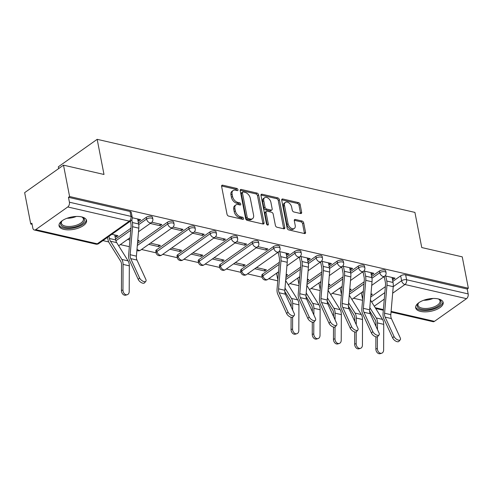 <?xml version="1.0" encoding="UTF-8"?>
<svg xmlns="http://www.w3.org/2000/svg" width="493" height="493" viewBox="0 0 493 493"><rect width="100%" height="100%" fill="white"/><g stroke="black" fill="none" stroke-linecap="round" stroke-linejoin="round"><path stroke-width="0.74" d="M237.965 189.731A1.232 0.783 54.7 0 0 236.825 188.437L222.651 185.177A1.762 1.122 54.7 0 0 221.93 185.282A1.762 1.122 54.7 0 0 221.616 186.416L227.026 214.264A1.762 1.122 54.7 0 0 228.666 216.113L242.839 219.373A1.232 0.783 54.7 0 0 243.339 219.299A1.232 0.783 54.7 0 0 243.56 218.504A1.232 0.783 54.7 0 0 242.414 217.21L240.584 216.784A5.639 3.58 54.7 0 1 235.352 210.856L234.902 208.533A5.639 3.58 54.7 0 1 235.913 204.909A5.639 3.58 54.7 0 1 238.205 204.564L240.042 204.989A1.232 0.783 54.7 0 0 240.541 204.909A1.232 0.783 54.7 0 0 240.763 204.12A1.232 0.783 54.7 0 0 239.623 202.82L237.786 202.401A5.639 3.58 54.7 0 1 232.554 196.467L232.104 194.15A5.639 3.58 54.7 0 1 233.115 190.526A5.639 3.58 54.7 0 1 235.407 190.181L237.244 190.6A1.232 0.783 54.7 0 0 237.749 190.526A1.232 0.783 54.7 0 0 237.965 189.731M236.831 190.501A1.232 0.783 54.7 0 0 235.691 189.238L221.585 185.99M242.42 219.28A1.232 0.783 54.7 0 0 241.287 218.011L239.45 217.586L240.584 216.784M239.623 204.891A1.232 0.783 54.7 0 0 238.489 203.621L236.652 203.202L237.786 202.401M279.346 262.301L262.609 274.145A3.593 1.608 169 0 0 261.801 275.458L262.134 277.189A3.593 1.608 -11 0 1 262.942 275.877L279.167 264.402M273.455 246.592L241.404 269.27A3.593 1.608 169 0 0 240.596 270.577L240.935 272.315A3.593 1.608 -11 0 1 241.743 271.002L273.794 248.324A3.593 1.608 -11 0 1 277.571 247.227A3.593 1.608 -11 0 1 280.036 248.262L279.704 246.531A3.593 1.608 169 0 0 277.232 245.496A3.593 1.608 169 0 0 273.455 246.592L273.794 248.324A3.593 2.28 -125.3 0 0 277.128 252.102A3.593 2.28 -125.3 0 0 278.588 251.88A3.593 3.593 0 0 0 280.036 248.262M252.256 241.718L220.205 264.396A3.593 1.608 169 0 0 219.397 265.702L219.73 267.44A3.593 1.608 -11 0 1 220.537 266.128L252.595 243.45A3.593 1.608 -11 0 1 256.372 242.353A3.593 1.608 -11 0 1 258.837 243.388L258.498 241.656A3.593 1.608 169 0 0 256.033 240.621A3.593 1.608 169 0 0 252.256 241.718L252.595 243.45A3.593 2.28 -125.3 0 0 255.922 247.227A3.593 2.28 -125.3 0 0 257.383 247.005A3.593 3.593 0 0 0 258.837 243.388M231.057 236.837L198.999 259.515A3.593 1.608 169 0 0 198.192 260.828L198.531 262.559A3.593 1.608 -11 0 1 199.338 261.253L231.39 238.575A3.593 1.608 -11 0 1 235.167 237.478A3.593 1.608 -11 0 1 237.632 238.513L237.299 236.782A3.593 1.608 169 0 0 234.834 235.746A3.593 1.608 169 0 0 231.057 236.837L231.39 238.575A3.593 2.28 -125.3 0 0 234.723 242.353A3.593 2.28 -125.3 0 0 236.184 242.131A3.593 3.593 0 0 0 237.632 238.513M209.852 231.963L177.8 254.641A3.593 1.608 169 0 0 176.993 255.953L177.332 257.685A3.593 1.608 -11 0 1 178.133 256.378L210.191 233.7A3.593 1.608 -11 0 1 213.968 232.604A3.593 1.608 -11 0 1 216.433 233.639L216.094 231.901A3.593 1.608 169 0 0 213.629 230.872A3.593 1.608 169 0 0 209.852 231.963L210.191 233.7A3.593 2.28 -125.3 0 0 213.518 237.478A3.593 2.28 -125.3 0 0 214.985 237.256A3.593 3.593 0 0 0 216.433 233.639M188.653 227.088L156.595 249.766A3.593 1.608 169 0 0 155.788 251.079L156.127 252.81A3.593 1.608 -11 0 1 156.934 251.498L188.985 228.82A3.593 1.608 -11 0 1 192.763 227.729A3.593 1.608 -11 0 1 195.234 228.764L194.895 227.026A3.593 1.608 169 0 0 192.43 225.991A3.593 1.608 169 0 0 188.653 227.088L188.985 228.82A3.593 2.28 -125.3 0 0 192.319 232.597A3.593 2.28 -125.3 0 0 193.78 232.382A3.593 3.593 0 0 0 195.234 228.764M81.635 216.902A14.007 6.267 169 0 0 66.407 218.498A14.007 6.267 169 0 0 59.049 225.819A14.007 6.267 169 0 0 63.967 229.399A14.007 6.267 169 0 0 79.188 227.803A14.007 6.267 169 0 0 86.546 220.476A14.007 6.267 169 0 0 81.635 216.902M438.259 298.912A14.007 6.267 169 0 0 423.031 300.508A14.007 6.267 169 0 0 415.673 307.835A14.007 6.267 169 0 0 420.584 311.41A14.007 6.267 169 0 0 435.812 309.814A14.007 6.267 169 0 0 443.17 302.486A14.007 6.267 169 0 0 438.259 298.912M300.607 213.524A1.762 1.122 54.7 0 0 301.328 213.414A1.762 1.122 54.7 0 0 301.642 212.28L300.126 204.472A1.762 1.122 54.7 0 0 298.487 202.617L282.748 198.993A1.762 1.122 54.7 0 0 282.033 199.104A1.762 1.122 54.7 0 0 281.713 200.238L287.129 228.08A1.762 1.122 54.7 0 0 288.762 229.935L304.501 233.553A1.762 1.122 54.7 0 0 305.222 233.448A1.762 1.122 54.7 0 0 305.537 232.314L303.7 222.879A1.762 1.122 54.7 0 0 302.067 221.024L295.332 219.477A1.762 1.122 54.7 0 0 294.611 219.582A1.762 1.122 54.7 0 0 294.296 220.716L295.208 225.393A4.714 2.995 54.7 0 1 294.358 228.425A4.714 2.995 54.7 0 1 290.716 227.877A4.714 2.995 54.7 0 1 288.072 223.754L284.504 205.421A4.714 2.995 54.7 0 1 285.355 202.395A4.714 2.995 54.7 0 1 288.997 202.943A4.714 2.995 54.7 0 1 291.64 207.066L292.238 210.117A1.762 1.122 54.7 0 0 293.871 211.972L300.607 213.524M67.763 206.968L35.706 229.646A3.593 2.262 -77 0 1 34.288 229.991A3.593 2.262 -77 0 1 32.828 228.093L31.879 223.206L30.745 224.007L24.65 192.646L63.498 165.161L103.998 174.473L97.17 139.328L414.921 212.403L421.755 247.548L462.255 256.859L468.35 288.226L69.593 196.522L68.465 197.323L69.414 202.21L130.978 216.372A3.593 1.608 -11 0 1 132.241 217.29L131.292 212.403A3.593 1.608 -11 0 0 130.029 211.485L130.978 216.372A3.593 2.262 -77 0 1 129.326 221.123L67.763 206.968A3.593 2.262 -77 0 0 69.414 202.21M63.498 165.161L69.593 196.522M258.634 194.926A1.762 1.122 54.7 0 0 257.001 193.071L241.262 189.454A1.762 1.122 54.7 0 0 240.541 189.565A1.762 1.122 54.7 0 0 240.227 190.692L245.637 218.541A1.762 1.122 54.7 0 0 247.27 220.396L263.015 224.013A1.762 1.122 54.7 0 0 263.73 223.908A1.762 1.122 54.7 0 0 264.051 222.774L258.634 194.926L257.5 195.727A1.762 1.122 54.7 0 0 255.867 193.878L240.196 190.273M262.005 194.224L277.744 197.847A1.762 1.122 54.7 0 1 279.377 199.696L284.794 227.544A1.762 1.122 54.7 0 1 284.473 228.678A1.762 1.122 54.7 0 1 283.758 228.783L277.023 227.236A1.762 1.122 54.7 0 1 275.39 225.381L273.19 214.091A1.762 1.122 54.7 0 0 271.557 212.236L267.089 211.207A1.762 1.122 54.7 0 0 266.374 211.318A1.762 1.122 54.7 0 0 266.054 212.446L268.34 224.204A1.232 0.783 54.7 0 1 268.118 224.999A1.232 0.783 54.7 0 1 267.163 224.851A1.232 0.783 54.7 0 1 266.473 223.773L260.97 195.462A1.762 1.122 54.7 0 1 261.284 194.334A1.762 1.122 54.7 0 1 262.005 194.224L260.945 194.975M370.718 297.032L385.353 286.679M392.822 281.398L400.667 275.846L401.616 280.733A3.593 1.608 -11 0 1 406.602 279.753L468.165 293.914A3.593 2.262 103 0 1 466.514 298.666L434.462 321.344A3.593 2.262 103 0 1 433.045 321.695L391.054 312.038M30.745 224.007L32.094 224.321M102.932 240.609L108.713 241.94M120.31 244.608L129.345 246.685M141.509 249.483L156.133 252.847M162.715 254.357L177.338 257.722M183.914 259.232L198.537 262.596M205.119 264.112L219.742 267.471M226.318 268.987L240.941 272.346M247.523 273.861L262.14 277.226M268.722 278.736L277.756 280.813M289.921 283.611L298.961 285.693M311.126 288.491L320.16 290.568M332.325 293.366L341.366 295.443M353.53 298.24L362.565 300.317M58.661 168.581L58.322 166.813L97.17 139.328M468.35 288.226L467.216 289.027L468.165 293.914M115.042 236.597L116.28 236.886L115.954 235.216M116.28 236.886L117.975 235.685L111.88 234.28M137.966 220.636L138.934 220.858L138.607 219.188M138.934 220.858L140.628 219.656L132.297 217.74M137.652 241.638L139.18 240.559L137.769 240.233M150.211 223.452L160.133 225.732L159.806 224.069M160.133 225.732L161.833 224.531L151.844 222.232M148.763 244.355L158.684 246.636L158.358 244.966M158.684 246.636L160.379 245.434L150.457 243.154M171.416 228.327L181.332 230.607L181.011 228.943M181.332 230.607L183.032 229.405L173.043 227.107M169.962 249.23L179.883 251.51L179.557 249.846M179.883 251.51L181.584 250.308L171.663 248.028M192.615 233.201L202.537 235.481L202.21 233.818M202.537 235.481L204.238 234.28L194.248 231.987M191.167 254.105L201.082 256.385L200.762 254.721M201.082 256.385L202.783 255.183L192.862 252.903M213.814 238.076L223.736 240.362L223.415 238.692M223.736 240.362L225.437 239.16L215.447 236.862M212.366 258.979L222.288 261.265L221.961 259.595M222.288 261.265L223.988 260.058L214.067 257.777M235.019 242.957L244.941 245.237L244.614 243.567M244.941 245.237L246.636 244.035L236.652 241.736M233.565 263.86L243.487 266.14L243.166 264.47M243.487 266.14L245.187 264.938L235.266 262.652M256.218 247.831L266.14 250.111L265.819 248.447M266.14 250.111L267.841 248.91L257.851 246.611M254.77 268.734L264.692 271.014L264.365 269.344M264.692 271.014L266.386 269.813L256.471 267.533M286.378 254.764L287.345 254.986L287.018 253.322M287.345 254.986L289.04 253.784L279.05 251.485M286.063 275.766L287.592 274.687L286.18 274.367M307.577 259.638L308.544 259.86L308.217 258.196M308.544 259.86L310.245 258.659L300.255 256.366M307.262 280.646L308.791 279.562L307.385 279.241M328.782 264.519L329.743 264.741L329.423 263.071M329.743 264.741L331.444 263.539L321.454 261.241M328.467 285.521L329.996 284.436L328.584 284.116M349.981 269.394L350.948 269.616L350.622 267.945M350.948 269.616L352.649 268.414L342.66 266.115M349.666 290.395L351.195 289.317L349.79 288.99M371.186 274.268L372.147 274.49L371.827 272.82M372.147 274.49L373.848 273.288L363.859 270.99M349.519 292.158L364.154 281.805M371.623 276.518L379.468 270.971L379.801 272.703A3.593 1.608 -11 0 1 383.579 271.606A3.593 1.608 -11 0 1 386.044 272.641L385.711 270.91A3.593 1.608 169 0 0 383.246 269.874A3.593 1.608 169 0 0 379.468 270.971M328.313 287.283L342.949 276.93M350.418 271.643L358.263 266.097L358.602 267.828A3.593 1.608 -11 0 1 362.38 266.731A3.593 1.608 -11 0 1 364.845 267.767L364.506 266.035A3.593 1.608 169 0 0 362.041 265A3.593 1.608 169 0 0 358.263 266.097M307.114 282.409L321.75 272.056M329.219 266.768L337.064 261.216L337.397 262.954A3.593 1.608 -11 0 1 341.174 261.857A3.593 1.608 -11 0 1 343.646 262.892L343.307 261.161A3.593 1.608 169 0 0 340.842 260.125A3.593 1.608 169 0 0 337.064 261.216M285.909 277.534L300.545 267.175M308.014 261.894L315.859 256.342L316.198 258.079A3.593 1.608 -11 0 1 319.975 256.982A3.593 1.608 -11 0 1 322.44 258.018L322.102 256.28A3.593 1.608 169 0 0 319.637 255.251A3.593 1.608 169 0 0 315.859 256.342M286.815 257.019L294.66 251.467L294.999 253.199A3.593 1.608 -11 0 1 298.776 252.108A3.593 1.608 -11 0 1 301.241 253.143L300.903 251.405A3.593 1.608 169 0 0 298.438 250.37A3.593 1.608 169 0 0 294.66 251.467M137.498 243.4L167.447 222.214L167.786 223.945A3.593 1.608 -11 0 1 171.564 222.854A3.593 1.608 -11 0 1 174.029 223.884L173.69 222.152A3.593 1.608 169 0 0 171.225 221.117A3.593 1.608 169 0 0 167.447 222.214M115.522 239.074L130.935 228.173M138.404 222.885L146.248 217.339L146.587 219.071A3.593 1.608 -11 0 1 150.365 217.974A3.593 1.608 -11 0 1 152.83 219.009L152.491 217.277A3.593 1.608 169 0 0 150.026 216.242A3.593 1.608 169 0 0 146.248 217.339M360.777 293.113L361.455 293.267M127.558 239.481L129.918 240.023M275.969 273.609L276.647 273.763M297.174 278.483L297.852 278.637M318.373 283.358L319.051 283.518M339.578 288.232L340.256 288.393M392.385 279.143L393.352 279.365L395.047 278.163L385.064 275.864M370.872 295.27L372.4 294.192L370.989 293.865M393.352 279.365L393.026 277.701M467.216 289.027L405.653 274.866A3.593 1.608 169 0 0 400.667 275.846M68.465 197.323L130.029 211.485M130.053 238.458L129.258 238.273M277.423 252.706L278.372 252.921M298.622 257.58L299.571 257.802M278.465 272.586L277.67 272.407M319.828 262.455L320.777 262.677M299.664 277.467L298.869 277.282M341.027 267.335L341.976 267.551M320.869 282.341L320.074 282.156M362.226 272.21L363.181 272.426M342.068 287.216L341.273 287.031M383.431 277.084L384.38 277.3M363.267 292.09L362.478 291.911M233.115 190.526L231.981 191.327A5.639 3.58 54.7 0 0 230.97 194.951L232.104 194.15M236.652 203.202A5.639 3.58 54.7 0 1 231.42 197.268L230.97 194.951M235.913 204.909L234.779 205.71A5.639 3.58 54.7 0 0 233.768 209.334L234.902 208.533M239.45 217.586A5.639 3.58 54.7 0 1 234.218 211.657L233.768 209.334M262.948 224.001A1.762 1.122 54.7 0 0 262.917 223.576L257.5 195.727M243.148 191.956A1.232 0.783 54.7 0 0 242.642 192.036A1.232 0.783 54.7 0 0 242.427 192.825L247.178 217.271A1.232 0.783 54.7 0 0 248.318 218.565L250.253 219.009A5.639 3.58 54.7 0 0 252.552 218.664A5.639 3.58 54.7 0 0 253.562 215.04L250.315 198.334A5.639 3.58 54.7 0 0 245.083 192.399L243.148 191.956M242.642 192.036L241.515 192.837A1.232 0.783 54.7 0 0 241.293 193.626L242.427 192.825M252.552 218.664L251.418 219.465A5.639 3.58 54.7 0 1 249.119 219.81L247.184 219.367A1.232 0.783 54.7 0 1 246.044 218.072L241.293 193.626M260.939 195.043L276.61 198.648L277.744 197.847M283.691 228.77A1.762 1.122 54.7 0 0 283.66 228.345L278.249 200.497A1.762 1.122 54.7 0 0 276.61 198.648M266.374 211.318L265.24 212.119A1.762 1.122 54.7 0 0 264.92 213.247L267.181 224.863M270.916 202.37A4.714 2.995 54.7 0 0 268.266 198.248A4.714 2.995 54.7 0 0 264.624 197.699A4.714 2.995 54.7 0 0 263.78 200.731L265.031 207.189A1.762 1.122 54.7 0 0 266.67 209.044L271.138 210.067A1.762 1.122 54.7 0 0 271.853 209.963A1.762 1.122 54.7 0 0 272.167 208.829L270.916 202.37M264.624 197.699L263.49 198.5A4.714 2.995 54.7 0 0 262.646 201.532L263.78 200.731M271.853 209.963L270.719 210.764A1.762 1.122 54.7 0 1 270.004 210.868L265.536 209.845A1.762 1.122 54.7 0 1 263.903 207.991L262.646 201.532M285.355 202.395L284.221 203.196A4.714 2.995 54.7 0 0 283.376 206.222L284.504 205.421M294.358 228.425L293.23 229.227A4.714 2.995 54.7 0 1 289.582 228.678A4.714 2.995 54.7 0 1 286.938 224.555L283.376 206.222M304.434 233.54A1.762 1.122 54.7 0 0 304.403 233.115L302.566 223.68A1.762 1.122 54.7 0 0 300.933 221.825L294.266 220.291M300.539 213.506A1.762 1.122 54.7 0 0 300.508 213.081L298.992 205.273A1.762 1.122 54.7 0 0 297.359 203.418L281.682 199.813M127.268 294.709L125.74 295.165A4.129 3.02 -106.7 0 1 121.432 290.488L122.954 290.032A4.129 3.02 73.3 0 0 127.268 294.709A4.129 3.02 73.3 0 0 129.209 291.468L129.32 265.85A8.979 5.657 103 0 0 128.094 260.883L116.705 242.642A8.979 5.657 -77 0 1 115.689 239.931L114.715 234.933M109.015 236.307L109.434 238.489A8.979 5.657 -77 0 0 110.457 241.206L121.845 259.447A8.979 5.657 103 0 1 123.065 264.408L122.954 290.032M107.542 237.349L107.961 239.53A11.314 7.124 -77 0 0 109.249 242.95L120.637 261.191A6.643 4.184 103 0 1 121.543 264.864L121.432 290.488M139.562 277.91A4.129 2.034 40.2 0 0 142.724 281.109A4.129 2.034 40.2 0 0 145.842 281.3A4.129 2.034 40.2 0 0 145.817 279.352L136.974 260.064L130.725 258.622L139.562 277.91L138.25 279.463A4.129 2.034 -139.8 0 0 141.411 282.662A4.129 2.034 -139.8 0 0 144.529 282.853L145.842 281.3M130.423 221.166L130.885 223.569A8.979 5.657 103 0 1 131.046 226.897L128.642 254.887A8.979 5.657 -77 0 0 129.412 260.175L138.25 279.463M131.822 219.767L132.358 222.528A11.314 7.124 103 0 1 132.555 226.718L130.158 254.715A6.643 4.184 -77 0 0 130.725 258.622M137.639 218.966L138.613 223.964A11.314 7.124 103 0 1 138.81 228.154L136.407 256.15A6.643 4.184 -77 0 0 136.974 260.064M81.555 216.883A12.122 5.423 -11 0 1 82.337 217.222A12.122 5.423 -11 0 1 76.674 226.423A12.122 5.423 -11 0 1 63.757 226.971A12.122 5.423 -11 0 1 61.736 221.221A12.122 5.423 -11 0 1 62.334 220.617M62.093 220.852A11.222 5.022 169 0 0 61.385 223.243A11.222 5.022 169 0 0 76.218 225.295A11.222 5.022 169 0 0 83.416 218.96A11.222 5.022 169 0 0 81.869 217.006M59.018 224.974A13.915 6.23 169 0 0 77.29 227.094A13.915 6.23 169 0 0 86.263 219.681M438.172 298.894A12.122 5.423 -11 0 1 438.955 299.233A12.122 5.423 -11 0 1 433.298 308.433A12.122 5.423 -11 0 1 420.381 308.982A12.122 5.423 -11 0 1 418.36 303.238A12.122 5.423 -11 0 1 418.958 302.628M418.711 302.862A11.222 5.022 169 0 0 418.009 305.253A11.222 5.022 169 0 0 432.842 307.312A11.222 5.022 169 0 0 440.039 300.97A11.222 5.022 169 0 0 438.493 299.017M415.636 306.985A13.915 6.23 169 0 0 433.908 309.105A13.915 6.23 169 0 0 442.887 301.691M296.878 333.712L295.35 334.168A4.129 3.02 -106.7 0 1 291.043 329.497L292.571 329.041A4.129 3.02 73.3 0 0 296.878 333.712A4.129 3.02 73.3 0 0 298.82 330.476L298.931 304.853A8.979 5.657 103 0 0 297.71 299.886L286.322 281.651A8.979 5.657 -77 0 1 285.675 280.301M278.077 272.5L278.348 273.898M276.542 273.208L277.577 278.539A11.314 7.124 -77 0 0 277.855 279.679M284.788 291.455L290.248 300.2A6.643 4.184 103 0 1 291.153 303.873L291.141 306.745M291.098 317.295L291.043 329.497M285.003 288.115L291.455 298.45A8.979 5.657 103 0 1 292.682 303.417L292.651 310.042M292.62 317.233L292.571 329.041M318.077 338.586L316.555 339.042A4.129 3.02 -106.7 0 1 312.248 334.371L313.77 333.915A4.129 3.02 73.3 0 0 318.077 338.586A4.129 3.02 73.3 0 0 320.025 335.351L320.13 309.727A8.979 5.657 103 0 0 318.909 304.766L307.521 286.525A8.979 5.657 -77 0 1 306.874 285.176M299.282 277.374L299.553 278.779M297.741 278.083L298.776 283.413A11.314 7.124 -77 0 0 299.054 284.553M305.993 296.33L311.453 305.075A6.643 4.184 103 0 1 312.352 308.747L312.34 311.619M312.297 322.175L312.248 334.371M306.208 292.99L312.661 303.324A8.979 5.657 103 0 1 313.881 308.291L313.85 314.916M313.819 322.114L313.77 333.915M339.283 343.467L337.754 343.923A4.129 3.02 -106.7 0 1 333.447 339.246L334.975 338.79A4.129 3.02 73.3 0 0 339.283 343.467A4.129 3.02 73.3 0 0 341.224 340.225L341.335 314.608A8.979 5.657 103 0 0 340.108 309.641L328.726 291.4A8.979 5.657 -77 0 1 328.079 290.05M320.481 282.249L320.752 283.654M318.946 282.957L319.982 288.288A11.314 7.124 -77 0 0 320.259 289.428M327.192 301.205L332.652 309.949A6.643 4.184 103 0 1 333.558 313.622L333.545 316.5M333.502 327.05L333.447 339.246M327.407 297.871L333.86 308.205A8.979 5.657 103 0 1 335.08 313.166L335.055 319.791M335.024 326.988L334.975 338.79M360.482 348.341L358.959 348.797A4.129 3.02 -106.7 0 1 354.646 344.12L356.174 343.664A4.129 3.02 73.3 0 0 360.482 348.341A4.129 3.02 73.3 0 0 362.423 345.1L362.534 319.482A8.979 5.657 103 0 0 361.314 314.516L349.925 296.275A8.979 5.657 -77 0 1 349.278 294.931M341.686 287.129L341.957 288.528M340.145 287.832L341.181 293.169A11.314 7.124 -77 0 0 341.458 294.303M348.391 306.079L353.851 314.824A6.643 4.184 103 0 1 354.757 318.503L354.744 321.374M354.701 331.925L354.646 344.12M348.606 302.745L355.059 313.08A8.979 5.657 103 0 1 356.285 318.047L356.254 324.665M356.223 331.863L356.174 343.664M381.687 353.216L380.158 353.672A4.129 3.02 -106.7 0 1 375.851 348.995L377.373 348.539A4.129 3.02 73.3 0 0 381.687 353.216A4.129 3.02 73.3 0 0 383.628 349.981L383.739 324.357A8.979 5.657 103 0 0 382.513 319.39L371.124 301.149A8.979 5.657 -77 0 1 370.483 299.806M362.885 292.004L363.156 293.403M361.344 292.706L362.386 298.043A11.314 7.124 -77 0 0 362.663 299.183M369.596 310.954L375.056 319.704A6.643 4.184 103 0 1 375.962 323.377L375.949 326.249M375.9 336.799L375.851 348.995M369.812 307.62L376.264 317.954A8.979 5.657 103 0 1 377.484 322.921L377.459 329.54M377.428 336.737L377.373 348.539M287.974 312.044A4.129 2.034 40.2 0 0 291.135 315.237A4.129 2.034 40.2 0 0 294.253 315.428A4.129 2.034 40.2 0 0 294.229 313.48L285.385 294.192L279.137 292.756L287.974 312.044L286.661 313.597A4.129 2.034 -139.8 0 0 289.822 316.789A4.129 2.034 -139.8 0 0 292.941 316.981L294.253 315.428M278.218 252.139L279.297 257.697A8.979 5.657 103 0 1 279.457 261.025L277.054 289.021A8.979 5.657 -77 0 0 277.824 294.303L286.661 313.597M279.802 251.658L280.77 256.656A11.314 7.124 103 0 1 280.967 260.846L278.57 288.843A6.643 4.184 -77 0 0 279.137 292.756M286.051 253.1L287.025 258.098A11.314 7.124 103 0 1 287.222 262.288L284.818 290.278A6.643 4.184 -77 0 0 285.385 294.192M309.179 316.919A4.129 2.034 40.2 0 0 312.34 320.111A4.129 2.034 40.2 0 0 315.458 320.302A4.129 2.034 40.2 0 0 315.428 318.355L306.591 299.066L300.336 297.63L309.179 316.919L307.866 318.472A4.129 2.034 -139.8 0 0 311.028 321.664A4.129 2.034 -139.8 0 0 314.146 321.855L315.458 320.302M299.424 257.019L300.502 262.572A8.979 5.657 103 0 1 300.656 265.9L298.259 293.896A8.979 5.657 -77 0 0 299.023 299.183L307.866 318.472M301.001 256.539L301.975 261.53A11.314 7.124 103 0 1 302.166 265.727L299.769 293.717A6.643 4.184 -77 0 0 300.336 297.63M307.256 257.975L308.224 262.972A11.314 7.124 103 0 1 308.421 267.163L306.017 295.153A6.643 4.184 -77 0 0 306.591 299.066M330.378 321.793A4.129 2.034 40.2 0 0 333.539 324.992A4.129 2.034 40.2 0 0 336.657 325.183A4.129 2.034 40.2 0 0 336.633 323.235L327.79 303.941L321.541 302.505L330.378 321.793L329.065 323.346A4.129 2.034 -139.8 0 0 332.227 326.539A4.129 2.034 -139.8 0 0 335.345 326.73L336.657 325.183M320.623 261.894L321.701 267.452A8.979 5.657 103 0 1 321.855 270.774L319.458 298.77A8.979 5.657 -77 0 0 320.228 304.058L329.065 323.346M322.206 261.413L323.174 266.411A11.314 7.124 103 0 1 323.371 270.602L320.968 298.592A6.643 4.184 -77 0 0 321.541 302.505M328.455 262.849L329.429 267.847A11.314 7.124 103 0 1 329.62 272.037L327.223 300.034A6.643 4.184 -77 0 0 327.79 303.941M351.583 326.668A4.129 2.034 40.2 0 0 354.738 329.866A4.129 2.034 40.2 0 0 357.863 330.057A4.129 2.034 40.2 0 0 357.832 328.11L348.995 308.821L342.74 307.379L351.583 326.668L350.27 328.221A4.129 2.034 -139.8 0 0 353.432 331.419A4.129 2.034 -139.8 0 0 356.55 331.61L357.863 330.057M341.822 266.768L342.906 272.327A8.979 5.657 103 0 1 343.06 275.655L340.657 303.645A8.979 5.657 -77 0 0 341.427 308.932L350.27 328.221M343.405 266.288L344.379 271.286A11.314 7.124 103 0 1 344.57 275.476L342.173 303.472A6.643 4.184 -77 0 0 342.74 307.379M349.66 267.724L350.628 272.721A11.314 7.124 103 0 1 350.825 276.912L348.422 304.908A6.643 4.184 -77 0 0 348.995 308.821M372.782 331.549A4.129 2.034 40.2 0 0 375.943 334.741A4.129 2.034 40.2 0 0 379.062 334.932A4.129 2.034 40.2 0 0 379.037 332.985L370.194 313.696L363.945 312.26L372.782 331.549L371.469 333.095A4.129 2.034 -139.8 0 0 374.631 336.294A4.129 2.034 -139.8 0 0 377.749 336.485L379.062 334.932M363.027 271.643L364.105 277.202A8.979 5.657 103 0 1 364.259 280.529L361.862 308.519A8.979 5.657 -77 0 0 362.632 313.807L371.469 333.095M364.61 271.162L365.578 276.16A11.314 7.124 103 0 1 365.775 280.351L363.372 308.347A6.643 4.184 -77 0 0 363.945 312.26M370.859 272.598L371.833 277.596A11.314 7.124 103 0 1 372.024 281.786L369.627 309.783A6.643 4.184 -77 0 0 370.194 313.696M393.987 336.423A4.129 2.034 40.2 0 0 397.142 339.615A4.129 2.034 40.2 0 0 400.261 339.806A4.129 2.034 40.2 0 0 400.236 337.859L391.399 318.57L385.144 317.135L393.987 336.423L392.675 337.976A4.129 2.034 -139.8 0 0 395.83 341.168A4.129 2.034 -139.8 0 0 398.948 341.359L400.261 339.806M384.226 276.518L385.31 282.076A8.979 5.657 103 0 1 385.464 285.404L383.061 313.4A8.979 5.657 -77 0 0 383.831 318.681L392.675 337.976M385.809 276.037L386.783 281.035A11.314 7.124 103 0 1 386.974 285.225L384.577 313.221A6.643 4.184 -77 0 0 385.144 317.135M392.058 277.479L393.032 282.477A11.314 7.124 103 0 1 393.229 286.667L390.826 314.657A6.643 4.184 -77 0 0 391.399 318.57M235.691 189.238L236.825 188.437M241.287 218.011L242.414 217.21M238.489 203.621L239.623 202.82M262.609 274.145L262.942 275.877A3.593 2.28 54.7 0 0 266.275 279.654A3.593 2.28 -125.3 0 0 267.736 279.432L278.533 271.797M241.404 269.27L241.743 271.002A3.593 2.28 54.7 0 0 245.07 274.78A3.593 2.28 -125.3 0 0 246.531 274.558L278.588 251.88M220.205 264.396L220.537 266.128A3.593 2.28 54.7 0 0 223.871 269.905A3.593 2.28 -125.3 0 0 225.332 269.683L257.383 247.005M198.999 259.515L199.338 261.253A3.593 2.28 54.7 0 0 202.666 265.031A3.593 2.28 -125.3 0 0 204.133 264.809L236.184 242.131M177.8 254.641L178.133 256.378A3.593 2.28 54.7 0 0 181.467 260.15A3.593 2.28 -125.3 0 0 182.928 259.934L214.985 237.256M156.595 249.766L156.934 251.498A3.593 2.28 54.7 0 0 160.268 255.275A3.593 2.28 -125.3 0 0 161.729 255.054L193.78 232.382M371.623 301.95L384.848 292.596M386.974 285.225L393.229 286.667L401.616 280.733A3.593 2.28 -125.3 0 0 404.95 284.51L392.668 293.199M384.287 299.128L374.279 306.202M375.228 307.724L383.388 309.598M391.109 311.373L434.462 321.344M466.514 298.666L404.95 284.51A3.593 2.262 -77 0 0 406.602 279.753L405.653 274.866M35.706 229.646L97.275 243.801L129.326 221.123A3.593 2.28 54.7 0 0 130.787 220.901A3.593 3.593 0 0 0 132.241 217.29M349.334 294.259L363.97 283.906M371.944 278.268L379.801 272.703A3.593 2.28 -125.3 0 0 383.135 276.481A3.593 2.28 -125.3 0 0 384.595 276.259A3.593 3.593 0 0 0 386.044 272.641M328.135 289.385L342.771 279.026M350.739 273.387L358.602 267.828A3.593 2.28 -125.3 0 0 361.93 271.606A3.593 2.28 -125.3 0 0 363.396 271.384A3.593 3.593 0 0 0 364.845 267.767M306.936 284.504L321.565 274.151M329.54 268.512L337.397 262.954A3.593 2.28 -125.3 0 0 340.731 266.731A3.593 2.28 -125.3 0 0 342.191 266.51A3.593 3.593 0 0 0 343.646 262.892M285.73 279.63L300.366 269.277M308.335 263.638L316.198 258.079A3.593 2.28 -125.3 0 0 319.532 261.851A3.593 2.28 -125.3 0 0 320.992 261.635A3.593 3.593 0 0 0 322.44 258.018M287.136 258.763L294.999 253.199A3.593 2.28 -125.3 0 0 298.327 256.976A3.593 2.28 -125.3 0 0 299.787 256.754A3.593 3.593 0 0 0 301.241 253.143M137.319 245.502L167.786 223.945A3.593 2.28 -125.3 0 0 171.12 227.723A3.593 2.28 -125.3 0 0 172.581 227.501A3.593 3.593 0 0 0 174.029 223.884M115.892 240.781L130.756 230.274M138.724 224.629L146.587 219.071A3.593 2.28 -125.3 0 0 149.915 222.848A3.593 2.28 -125.3 0 0 151.376 222.626A3.593 3.593 0 0 0 152.83 219.009M130.121 237.669L119.324 245.304A3.593 2.28 -125.3 0 1 118.542 245.582M172.581 227.501L140.523 250.179A3.593 2.28 -125.3 0 1 139.063 250.401A3.593 2.28 54.7 0 1 137.011 249.094M299.732 276.672L288.935 284.313A3.593 2.28 -125.3 0 1 288.152 284.584M320.937 281.546L310.14 289.188A3.593 2.28 -125.3 0 1 309.357 289.465M342.136 286.427L331.339 294.062A3.593 2.28 -125.3 0 1 330.556 294.339M363.335 291.301L352.544 298.937A3.593 2.28 -125.3 0 1 351.762 299.214M98.736 243.579A3.593 2.28 54.7 0 1 97.275 243.801A3.593 2.262 103 0 1 95.858 244.152A3.593 3.593 0 0 0 98.736 243.579L130.787 220.901M231.42 197.268L232.554 196.467M234.218 211.657L235.352 210.856M221.591 185.923L222.651 185.177M262.917 223.576L264.051 222.774M240.202 190.206L241.262 189.454M255.867 193.878L257.001 193.071M246.044 218.072L247.178 217.271M247.184 219.367L248.318 218.565M249.119 219.81L250.253 219.009M278.249 200.497L279.377 199.696M283.66 228.345L284.794 227.544M264.92 213.247L266.054 212.446M267.298 224.944L268.34 224.204M263.903 207.991L265.031 207.189M265.536 209.845L266.67 209.044M270.004 210.868L271.138 210.067M286.938 224.555L288.072 223.754M294.272 220.223L295.332 219.477M300.933 221.825L302.067 221.024M302.566 223.68L303.7 222.879M304.403 233.115L305.537 232.314M281.688 199.745L282.748 198.993M297.359 203.418L298.487 202.617M298.992 205.273L300.126 204.472M300.508 213.081L301.642 212.28M109.434 238.489L115.689 239.931M123.065 264.408L129.32 265.85M121.845 259.447L128.094 260.883M110.457 241.206L116.705 242.642M138.613 223.964L132.358 222.528M136.407 256.15L130.158 254.715M138.81 228.154L132.555 226.718M76.329 216.452A11.222 5.022 -11 0 1 74.622 217.086A11.222 5.022 -11 0 1 67.023 218.263M432.946 298.468A11.222 5.022 -11 0 1 431.246 299.097A11.222 5.022 -11 0 1 423.641 300.274M292.682 303.417L298.931 304.853M291.455 298.45L297.71 299.886M285.576 281.478L286.322 281.651M313.881 308.291L320.13 309.727M312.661 303.324L318.909 304.766M306.775 286.353L307.521 286.525M335.08 313.166L341.335 314.608M333.86 308.205L340.108 309.641M327.974 291.227L328.726 291.4M356.285 318.047L362.534 319.482M355.059 313.08L361.314 314.516M349.18 296.102L349.925 296.275M377.484 322.921L383.739 324.357M376.264 317.954L382.513 319.39M370.379 300.983L371.124 301.149M287.025 258.098L280.77 256.656M284.818 290.278L278.57 288.843M287.222 262.288L280.967 260.846M308.224 262.972L301.975 261.53M306.017 295.153L299.769 293.717M308.421 267.163L302.166 265.727M329.429 267.847L323.174 266.411M327.223 300.034L320.968 298.592M329.62 272.037L323.371 270.602M350.628 272.721L344.379 271.286M348.422 304.908L342.173 303.472M350.825 276.912L344.57 275.476M371.833 277.596L365.578 276.16M369.627 309.783L363.372 308.347M372.024 281.786L365.775 280.351M393.032 282.477L386.783 281.035M390.826 314.657L384.577 313.221M151.376 222.626L138.502 231.735M118.616 245.693A3.593 3.593 0 0 0 119.324 245.304M136.894 250.487A3.593 3.593 0 0 0 140.523 250.179M156.127 252.81A3.593 3.593 0 0 0 161.729 255.054M177.332 257.685A3.593 3.593 0 0 0 182.928 259.934M198.531 262.559A3.593 3.593 0 0 0 204.133 264.809M219.73 267.44A3.593 3.593 0 0 0 225.332 269.683M240.935 272.315A3.593 3.593 0 0 0 246.531 274.558M299.787 256.754L286.914 265.869M262.134 277.189A3.593 3.593 0 0 0 267.736 279.432M320.992 261.635L308.113 270.743M288.226 284.701A3.593 3.593 0 0 0 288.935 284.313M342.191 266.51L329.318 275.618M309.425 289.576A3.593 3.593 0 0 0 310.14 289.188M363.396 271.384L350.517 280.492M330.63 294.45A3.593 3.593 0 0 0 331.339 294.062M384.595 276.259L371.716 285.373M351.829 299.331A3.593 3.593 0 0 0 352.544 298.937M375.721 308.507L383.332 310.257M34.288 229.991L95.858 244.152"/></g></svg>
